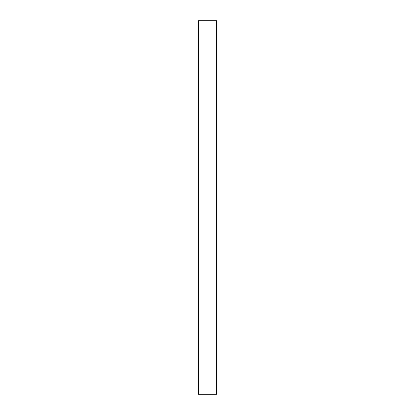 <?xml version="1.0" encoding="UTF-8"?>
<svg xmlns="http://www.w3.org/2000/svg" width="415" height="415" viewBox="0 0 415 415"><rect width="100%" height="100%" fill="white"/><g stroke="black" fill="none" stroke-linecap="round" stroke-linejoin="round"><path stroke-width="0.62" d="M198.536 394.25L216.838 394.25L216.838 20.75L198.012 20.75L198.012 394.25L198.536 394.25L198.536 20.75M198.163 394.25L198.163 20.75L198.163 394.25M216.838 394.25L216.988 20.75L216.838 394.25M216.464 394.25L216.464 20.75M216.988 394.25L216.988 20.75M198.012 394.25L198.012 20.75"/></g></svg>
